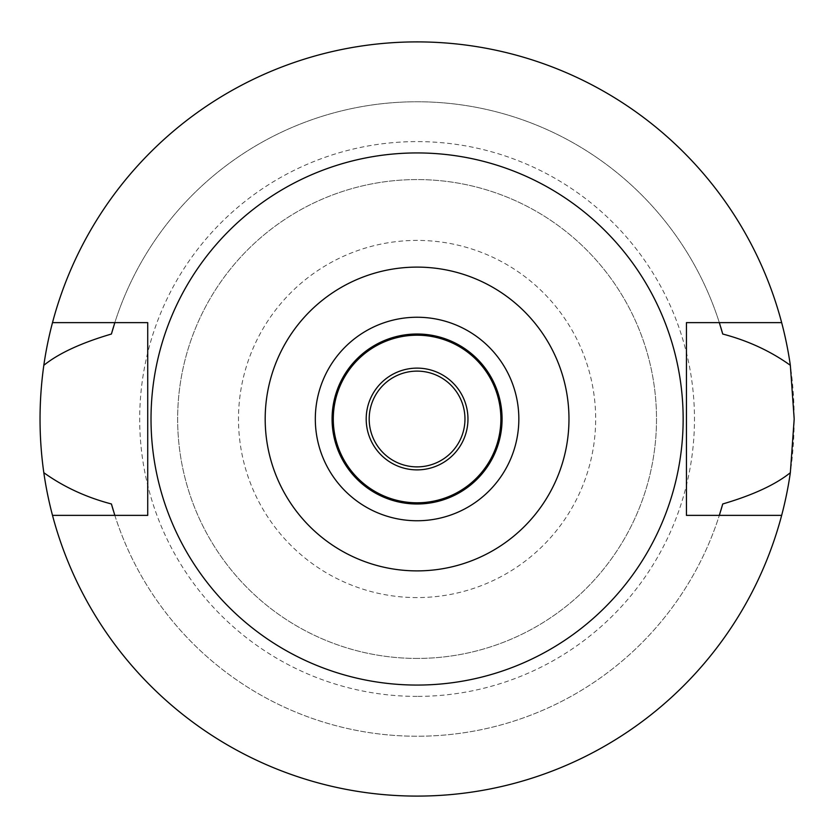 <?xml version="1.0" encoding="UTF-8"?>
<svg xmlns="http://www.w3.org/2000/svg" width="838" height="838" viewBox="0 0 838 838"><rect width="100%" height="100%" fill="white"/><g stroke="black" fill="none" stroke-linecap="round" stroke-linejoin="round"><path stroke-width="0.63" stroke-dasharray="4.19 3.14" d="M417.083 685.065A266.065 266.065 0 0 0 683.148 419A266.065 266.065 0 0 0 417.083 152.935A266.065 266.065 0 0 0 151.018 419A266.065 266.065 0 0 0 417.083 685.065M52.501 515.37A377.1 377.1 0 0 0 417.083 796.1A377.1 377.1 0 0 1 52.501 515.37L147.718 515.37L147.718 322.63L114.827 322.63A317.246 317.246 0 0 1 719.329 322.63L719.329 322.63A317.246 317.246 0 0 0 114.827 322.63L52.501 322.63A377.1 377.1 0 0 1 417.083 41.9A377.1 377.1 0 0 0 52.501 322.63M113.423 510.845A317.246 317.246 0 0 0 114.377 513.924M114.827 515.37A317.246 317.246 0 0 0 719.329 515.37A317.246 317.246 0 0 1 114.827 515.37M719.79 513.924A317.246 317.246 0 0 0 720.732 510.834M781.655 322.63A377.1 377.1 0 0 0 417.083 41.9A377.1 377.1 0 0 1 781.655 322.63L686.437 322.63L686.437 515.37L781.655 515.37A377.1 377.1 0 0 1 417.083 796.1A377.1 377.1 0 0 0 781.655 515.37M720.732 327.166A317.246 317.246 0 0 0 719.79 324.076M114.366 324.076A317.246 317.246 0 0 0 113.423 327.166M417.083 796.1A377.1 377.1 0 0 0 794.183 419A377.1 377.1 0 0 0 417.083 41.9A377.1 377.1 0 0 0 39.983 419A377.1 377.1 0 0 0 417.083 796.1M417.083 696.399A277.399 277.399 0 0 1 139.684 419A277.399 277.399 0 0 1 417.083 141.601A277.399 277.399 0 0 1 694.472 419A277.399 277.399 0 0 1 417.083 696.399M417.083 658.427A239.427 239.427 0 0 1 177.646 419A239.427 239.427 0 0 1 417.083 179.573A239.427 239.427 0 0 1 656.51 419A239.427 239.427 0 0 1 417.083 658.427A239.427 239.427 0 0 0 656.51 419A239.427 239.427 0 0 0 417.083 179.573A239.427 239.427 0 0 0 177.646 419A239.427 239.427 0 0 0 417.083 658.427M417.083 597.588A178.588 178.588 0 0 1 238.495 419A178.588 178.588 0 0 1 417.083 240.412A178.588 178.588 0 0 1 595.661 419A178.588 178.588 0 0 1 417.083 597.588M417.083 520.754A101.754 101.754 0 0 0 518.837 419A101.754 101.754 0 0 0 417.083 317.246A101.754 101.754 0 0 0 315.318 419A101.754 101.754 0 0 0 417.083 520.754A101.754 101.754 0 0 1 315.318 419A101.754 101.754 0 0 1 417.083 317.246A101.754 101.754 0 0 1 518.837 419A101.754 101.754 0 0 1 417.083 520.754M417.083 466.881A47.881 47.881 0 0 1 369.191 419A47.881 47.881 0 0 1 417.083 371.119A47.881 47.881 0 0 1 464.964 419A47.881 47.881 0 0 1 417.083 466.881M417.083 469.877A50.877 50.877 0 0 1 366.196 419A50.877 50.877 0 0 1 417.083 368.123A50.877 50.877 0 0 1 467.96 419A50.877 50.877 0 0 1 417.083 469.877M417.083 502.8A83.8 83.8 0 0 1 333.283 419A83.8 83.8 0 0 1 417.083 335.2A83.8 83.8 0 0 1 500.883 419A83.8 83.8 0 0 1 417.083 502.8M417.083 503.994A84.994 84.994 0 0 1 332.078 419A84.994 84.994 0 0 1 417.083 334.006A84.994 84.994 0 0 1 502.077 419A84.994 84.994 0 0 1 417.083 503.994"/><path stroke-width="1.26" d="M417.083 570.888A151.888 151.888 0 0 1 265.185 419A151.888 151.888 0 0 1 417.083 267.113A151.888 151.888 0 0 1 568.971 419A151.888 151.888 0 0 1 417.083 570.888M417.083 520.754A101.754 101.754 0 0 0 518.837 419A101.754 101.754 0 0 0 417.083 317.246A101.754 101.754 0 0 0 315.318 419A101.754 101.754 0 0 0 417.083 520.754M417.083 685.065A266.065 266.065 0 0 1 151.018 419A266.065 266.065 0 0 1 417.083 152.935A266.065 266.065 0 0 1 683.148 419A266.065 266.065 0 0 1 417.083 685.065M781.655 322.63L686.437 322.63L686.437 515.37L781.655 515.37A377.1 377.1 0 0 1 52.501 515.37L147.718 515.37L147.718 322.63L52.501 322.63A377.1 377.1 0 0 1 790.339 365.305C770.51 351.091 747.978 340.668 722.733 334.027L719.329 322.63A317.246 317.246 0 0 1 719.79 324.076M113.423 327.166A317.246 317.246 0 0 0 111.423 334.027C81.276 342.889 58.733 353.311 43.817 365.305C38.778 401.318 38.778 437.111 43.817 472.695C63.636 486.909 86.178 497.332 111.423 503.973L114.827 515.37A317.246 317.246 0 0 1 114.377 513.924M111.423 503.973A317.246 317.246 0 0 0 113.423 510.845M720.732 510.834A317.246 317.246 0 0 0 722.733 503.973L719.329 515.37A317.246 317.246 0 0 0 719.79 513.924M722.733 334.027A317.246 317.246 0 0 0 720.732 327.166M111.423 334.027L114.827 322.63A317.246 317.246 0 0 0 114.366 324.076M52.501 515.37A377.1 377.1 0 0 1 43.817 472.695M722.733 503.973C752.891 495.111 775.422 484.689 790.339 472.695A377.1 377.1 0 0 1 781.655 515.37M790.339 472.695L794.183 419L790.339 365.305M43.817 365.305A377.1 377.1 0 0 1 52.501 322.63M417.083 371.119A47.881 47.881 0 0 0 369.191 419A47.881 47.881 0 0 0 417.083 466.881A47.881 47.881 0 0 0 464.964 419A47.881 47.881 0 0 0 417.083 371.119M417.083 368.123A50.877 50.877 0 0 0 366.196 419A50.877 50.877 0 0 0 417.083 469.877A50.877 50.877 0 0 0 467.96 419A50.877 50.877 0 0 0 417.083 368.123M417.083 335.2A83.8 83.8 0 0 0 333.283 419A83.8 83.8 0 0 0 417.083 502.8A83.8 83.8 0 0 0 500.883 419A83.8 83.8 0 0 0 417.083 335.2M417.083 503.994A84.994 84.994 0 0 0 502.077 419A84.994 84.994 0 0 0 417.083 334.006A84.994 84.994 0 0 0 332.078 419A84.994 84.994 0 0 0 417.083 503.994"/></g></svg>
